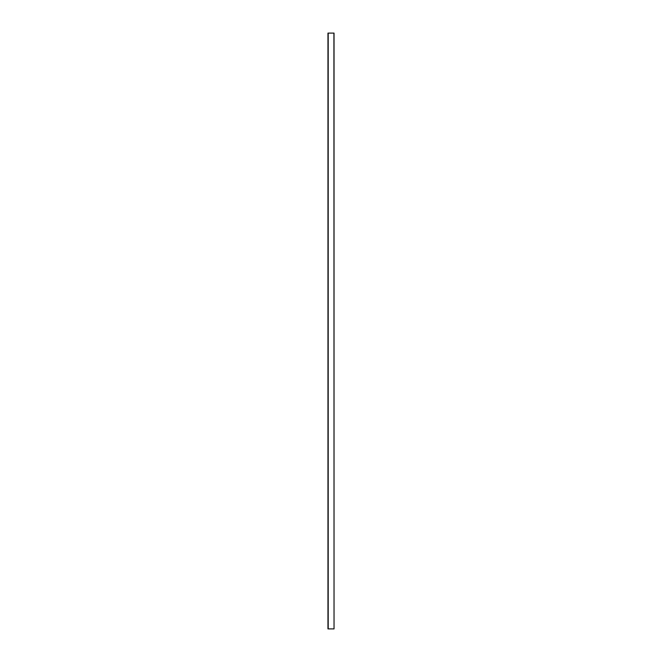 <?xml version="1.0" encoding="UTF-8"?>
<svg xmlns="http://www.w3.org/2000/svg" width="662" height="662" viewBox="0 0 662 662"><rect width="100%" height="100%" fill="white"/><g stroke="black" fill="none" stroke-linecap="round" stroke-linejoin="round"><path stroke-width="0.5" stroke-dasharray="3.31 2.48" d="M328.203 628.9L328.079 33.1L328.203 628.9L328.203 33.1L333.921 33.1L333.921 628.9L328.203 628.9L333.921 628.9L334.037 33.1L334.037 628.9L333.979 33.1L333.921 628.9L333.921 33.1L328.203 33.1L328.203 628.9L328.137 33.1L328.137 628.9L328.137 33.1L328.137 628.9L328.137 33.1L328.203 628.9L328.203 33.1L333.921 33.1L333.921 628.9L328.203 628.9L333.921 628.9L333.921 33.1L334.037 628.9L334.037 33.1L328.079 33.1L328.079 628.9L333.979 628.9L333.979 33.1L333.979 628.9L333.979 33.1L328.137 33.1L333.979 33.1L333.979 628.892L333.979 33.1L333.979 628.892L333.979 33.1L333.921 628.892L333.921 33.1L328.203 33.1L328.203 628.892L328.137 33.1L328.137 628.892L328.137 33.1L328.137 628.892L328.137 33.1L328.203 628.892L328.203 33.1L333.921 33.1L333.921 628.892L328.137 628.892L333.979 628.892L328.203 628.892M333.979 33.1L328.137 33.1L333.979 33.1M328.079 33.1L328.079 628.9L328.054 33.1M327.963 628.9L327.963 33.1L327.963 628.9"/><path stroke-width="0.99" d="M334.037 33.1L334.037 628.9L334.037 33.1L334.037 628.9L333.921 33.1L328.203 33.1L328.203 628.9L333.921 628.9L328.203 628.9L328.203 33.1L328.079 628.9L328.079 33.1L334.037 33.1M328.054 33.1L327.963 628.9L328.054 33.1M327.963 33.1L327.963 628.9L327.963 33.1"/></g></svg>
